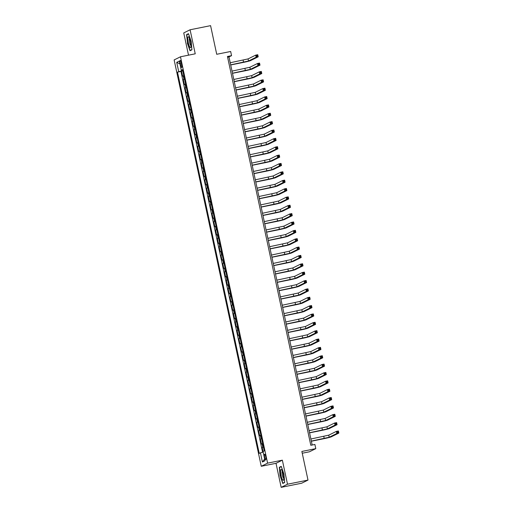 <?xml version="1.0" encoding="UTF-8"?>
<svg xmlns="http://www.w3.org/2000/svg" width="513" height="513" viewBox="0 0 513 513"><rect width="100%" height="100%" fill="white"/><g stroke="black" fill="none" stroke-linecap="round" stroke-linejoin="round"><path stroke-width="0.77" d="M265.734 456.666A2.738 0.59 -101.4 0 0 264.644 454.249A2.738 0.59 -101.4 0 0 264.637 457.211A2.738 0.59 -101.4 0 0 265.728 459.622A2.738 0.59 -101.4 0 0 265.734 456.666M302.247 453.229L309.461 451.78L315.796 448.638L314.899 444.457L310.801 445.284L227.451 56.488L231.549 55.66L230.658 51.48L216.717 54.288L210.58 25.65L190.086 29.78L183.744 32.915L188.515 55.167M281.169 487.35L301.663 483.22L307.999 480.085L287.504 484.208L282.355 460.174L267.594 463.143L261.258 466.285L276.013 463.31L281.169 487.35L287.504 484.208M267.594 463.143L180.48 56.789L174.138 59.925L261.258 466.285M183.789 75.668L182.59 76.174L181.512 71.16L182.769 70.909M184.507 79.015L183.308 79.521L184.558 79.271M183.308 79.521L184.385 84.536L185.584 84.029M187.373 92.391L186.174 92.898L185.103 87.883L186.354 87.633M189.169 100.753L187.97 101.26L186.892 96.245L188.149 95.989M190.958 109.115L189.759 109.622L188.688 104.607L189.938 104.351M192.753 117.477L191.554 117.984L190.477 112.969L191.734 112.713M194.542 125.839L193.343 126.345L192.272 121.324L193.523 121.074M196.338 134.194L195.139 134.707L194.061 129.686L195.318 129.436M198.127 142.556L196.928 143.069L195.857 138.048L197.107 137.798M199.923 150.918L198.723 151.431L197.646 146.41L198.903 146.16M201.712 159.28L200.512 159.787L199.442 154.772L200.692 154.522M203.507 167.642L202.308 168.149L201.231 163.134L202.488 162.884M205.303 176.004L204.103 176.51L203.026 171.496L204.277 171.239M207.092 184.366L205.893 184.872L204.815 179.858L206.072 179.601M208.887 192.728L207.688 193.234L206.611 188.22L207.861 187.963M210.676 201.09L209.477 201.596L208.4 196.582L209.657 196.325M212.472 209.451L211.273 209.958L210.195 204.937L211.446 204.687M214.261 217.807L213.062 218.32L211.984 213.299L213.241 213.049M216.056 226.169L214.857 226.682L213.78 221.661L215.037 221.411M217.845 234.531L216.646 235.037L215.575 230.023L216.826 229.773M219.641 242.893L218.442 243.399L217.365 238.385L218.621 238.135M221.43 251.255L220.231 251.761L219.16 246.747L220.41 246.496M223.226 259.616L222.026 260.123L220.949 255.108L222.206 254.852M225.015 267.978L223.815 268.485L222.745 263.47L223.995 263.214M226.81 276.34L225.611 276.847L224.534 271.832L225.791 271.576M228.599 284.702L227.4 285.209L226.329 280.194L227.58 279.938M230.395 293.058L229.196 293.571L228.118 288.55L229.375 288.3M232.184 301.42L230.991 301.933L229.914 296.912L231.164 296.661M233.979 309.781L232.78 310.294L231.703 305.273L232.96 305.023M235.775 318.143L234.576 318.65L233.498 313.635L234.749 313.385M237.564 326.505L236.365 327.012L235.287 321.997L236.544 321.747M239.359 334.867L238.16 335.374L237.083 330.359L238.333 330.109M241.148 343.229L239.949 343.736L238.872 338.721L240.129 338.465M242.944 351.591L241.745 352.098L240.668 347.083L241.918 346.826M244.733 359.953L243.534 360.459L242.463 355.445L243.713 355.188M246.529 368.315L245.329 368.821L244.252 363.8L245.509 363.55M248.318 376.67L247.119 377.183L246.048 372.162L247.298 371.912M250.113 385.032L248.914 385.545L247.837 380.524L249.094 380.274M251.902 393.394L250.703 393.907L249.632 388.886L250.883 388.636M253.698 401.756L252.499 402.263L251.421 397.248L252.678 396.998M255.487 410.118L254.288 410.624L253.217 405.61L254.467 405.36M257.282 418.48L256.083 418.986L255.006 413.972L256.263 413.715M259.071 426.842L257.872 427.348L256.801 422.334L258.052 422.077M260.867 435.204L259.668 435.71L258.59 430.696L259.847 430.439M262.662 443.565L261.463 444.072L260.386 439.057L261.636 438.801M180.21 63.304L180.602 65.145A2.655 0.571 -101.4 0 0 181.66 67.485A2.655 0.571 -101.4 0 0 181.666 64.619L181.275 62.778A2.655 0.571 -101.4 0 0 180.217 60.438A2.655 0.571 -101.4 0 0 180.21 63.304L181.339 63.073M182.564 70.095L182.66 70.544L177.498 72.141L259.238 453.409L260.437 452.819L262.406 462.014L265.009 460.725L263.041 451.523L264.24 450.933L182.5 69.659L181.301 70.255L182.596 70.095M178.697 71.544L176.728 62.349L179.332 61.053L181.301 70.255M181.512 71.16L180.942 71.442L262.585 452.274M263.374 446.906L262.175 447.413L263.054 451.517M260.386 439.057L261.585 438.544M258.59 430.696L259.79 430.183M256.801 422.334L258.001 421.827M255.006 413.972L256.205 413.465M253.217 405.61L254.416 405.103M251.421 397.248L252.62 396.741M249.632 388.886L250.831 388.379M247.837 380.524L249.036 380.018M246.048 372.162L247.247 371.656M244.252 363.8L245.451 363.294M242.463 355.445L243.656 354.932M240.668 347.083L241.867 346.57M238.872 338.721L240.071 338.214M237.083 330.359L238.282 329.853M235.287 321.997L236.487 321.491M233.498 313.635L234.697 313.129M231.703 305.273L232.902 304.767M229.914 296.912L231.113 296.405M228.118 288.55L229.317 288.043M226.329 280.194L227.528 279.681M224.534 271.832L225.733 271.319M222.745 263.47L223.944 262.957M220.949 255.108L222.148 254.602M219.16 246.747L220.359 246.24M217.365 238.385L218.564 237.878M215.575 230.023L216.775 229.516M213.78 221.661L214.979 221.154M211.984 213.299L213.184 212.792M210.195 204.937L211.394 204.43M208.4 196.582L209.599 196.069M206.611 188.22L207.81 187.707M204.815 179.858L206.014 179.351M203.026 171.496L204.225 170.989M201.231 163.134L202.43 162.627M199.442 154.772L200.641 154.266M197.646 146.41L198.845 145.904M195.857 138.048L197.056 137.542M194.061 129.686L195.261 129.18M192.272 121.324L193.472 120.818M190.477 112.969L191.676 112.456M188.688 104.607L189.887 104.094M186.892 96.245L188.091 95.739M185.103 87.883L186.296 87.377M315.796 448.638L301.862 451.446L307.999 480.085M180.48 56.789L195.235 53.814L190.086 29.78M312.173 445.008L228.978 56.937L231.549 55.66M227.605 57.212L228.978 56.937M180.942 71.442L177.498 72.141M262.175 447.413L263.432 447.163M260.437 452.819L263.169 452.126M179.954 63.965L176.728 62.349M262.406 462.014L264.644 459.02M187.335 43.163L190.022 50.755L191.926 49.812L191.15 41.271L188.47 33.672L186.559 34.621L187.566 43.118M282.355 460.174L276.013 463.31M284.689 482.509L283.913 473.967L281.233 466.368L279.322 467.317L280.098 475.859L282.778 483.451L284.689 482.509M187.668 34.397L186.559 34.621M284.67 482.284L282.919 483.156L280.098 475.859M280.431 467.093L279.322 467.317M230.677 64.843L248.529 60.996L256.147 57.225L255.698 55.135L257.75 54.718L258.199 56.808L250.581 60.579A6.425 0.359 -12.1 0 1 243.149 62.458L230.703 64.965M230.228 62.753L248.08 58.905L255.698 55.135L256.673 55.526L256.853 56.359L257.667 56.199L257.494 55.359L256.673 55.526M257.667 56.199L258.199 56.808L256.147 57.225L256.853 56.359M257.494 55.359L257.75 54.718M190.522 41.63A5.566 1.206 -101.4 0 0 188.842 37.051A5.566 1.206 -101.4 0 0 188.297 42.733A5.566 1.206 -101.4 0 0 190.874 47.132A5.566 1.206 -101.4 0 0 190.522 41.63M189.528 38.302A3.809 0.821 -101.4 0 0 189.618 42.367A3.809 0.821 -101.4 0 0 191.022 45.715M190.939 50.3L190.156 50.46L187.559 43.098L186.809 34.826L188.566 33.954M191.907 49.594L190.156 50.46M281.72 469.895A5.566 1.206 -101.4 0 0 281.605 469.748A5.566 1.206 -101.4 0 0 280.643 472.819A5.566 1.206 -101.4 0 0 282.625 479.86A5.566 1.206 -101.4 0 0 283.638 479.828A5.566 1.206 -101.4 0 0 283.388 474.839A5.566 1.206 -101.4 0 0 281.72 469.895M282.291 470.998A3.809 0.821 -101.4 0 0 282.221 474.217A3.809 0.821 -101.4 0 0 283.452 478.09A3.809 0.821 -101.4 0 0 283.779 478.411M283.702 482.996L282.919 483.156M280.322 475.795L279.566 467.516L281.329 466.644M232.466 73.205L250.325 69.358L257.943 65.581L257.494 63.497L259.54 63.08L259.988 65.17L252.37 68.941A6.425 0.359 -12.1 0 1 244.938 70.82L232.492 73.321M232.017 71.115L249.876 67.267L257.494 63.497L258.462 63.888L258.642 64.721L259.463 64.555L259.283 63.721L258.462 63.888M259.463 64.555L259.988 65.17L257.943 65.581L258.642 64.721M259.283 63.721L259.54 63.08M234.261 81.567L252.114 77.719L259.732 73.943L259.283 71.852L261.335 71.442L261.784 73.532L254.166 77.303A6.425 0.359 -12.1 0 1 246.734 79.182L234.287 81.682M233.813 79.477L251.665 75.629L259.283 71.852L260.258 72.25L260.437 73.083L261.258 72.917L261.079 72.083L260.258 72.25M261.258 72.917L261.784 73.532L259.732 73.943L260.437 73.083M261.079 72.083L261.335 71.442M236.051 89.922L253.909 86.075L261.527 82.304L261.079 80.214L263.124 79.804L263.573 81.894L255.955 85.665A6.425 0.359 -12.1 0 1 248.523 87.537L236.076 90.044M235.608 87.832L253.46 83.991L261.079 80.214L262.047 80.612L262.226 81.445L263.047 81.278L262.868 80.445L262.047 80.612M263.047 81.278L263.573 81.894L261.527 82.304L262.226 81.445M262.868 80.445L263.124 79.804M237.846 98.284L255.698 94.437L263.316 90.666L262.868 88.576L264.92 88.165L265.368 90.256L257.75 94.026A6.425 0.359 -12.1 0 1 250.318 95.899L237.872 98.406M237.397 96.194L255.25 92.346L262.868 88.576L263.842 88.967L264.022 89.807L264.843 89.64L264.663 88.807L263.842 88.967M264.843 89.64L265.368 90.256L263.316 90.666L264.022 89.807M264.663 88.807L264.92 88.165M239.635 106.646L257.494 102.799L265.112 99.028L264.663 96.938L266.709 96.527L267.158 98.618L259.546 102.388A6.425 0.359 -12.1 0 1 252.107 104.261L239.667 106.768M239.193 104.556L257.045 100.708L264.663 96.938L265.631 97.329L265.811 98.169L266.632 98.002L266.452 97.169L265.631 97.329M266.632 98.002L267.158 98.618L265.112 99.028L265.811 98.169M266.452 97.169L266.709 96.527M241.431 115.008L259.283 111.161L266.901 107.39L266.452 105.3L268.504 104.889L268.953 106.98L261.335 110.75A6.425 0.359 -12.1 0 1 253.903 112.623L241.456 115.13M240.982 112.918L258.841 109.07L266.452 105.3L267.427 105.691L267.606 106.531L268.427 106.364L268.248 105.531L267.427 105.691M268.427 106.364L268.953 106.98L266.901 107.39L267.606 106.531M268.248 105.531L268.504 104.889M243.226 123.37L261.079 119.523L268.697 115.752L268.248 113.662L270.293 113.251L270.742 115.335L263.131 119.112A6.425 0.359 -12.1 0 1 255.692 120.985L243.252 123.492M242.777 121.28L260.63 117.432L268.248 113.662L269.216 114.053L269.396 114.893L270.216 114.726L270.037 113.886L269.216 114.053M270.216 114.726L270.742 115.335L268.697 115.752L269.396 114.893M270.037 113.886L270.293 113.251M245.015 131.732L262.874 127.884L270.486 124.114L270.037 122.023L272.089 121.607L272.538 123.697L264.92 127.474A6.425 0.359 -12.1 0 1 257.488 129.347L245.041 131.854M244.566 129.642L262.425 125.794L270.037 122.023L271.011 122.415L271.191 123.248L272.012 123.088L271.832 122.248L271.011 122.415M272.012 123.088L272.538 123.697L270.486 124.114L271.191 123.248M271.832 122.248L272.089 121.607M246.811 140.094L264.663 136.246L272.281 132.476L271.832 130.385L273.884 129.969L274.327 132.059L266.715 135.836A6.425 0.359 -12.1 0 1 259.277 137.708L246.836 140.216M246.362 138.003L264.214 134.156L271.832 130.385L272.801 130.777L272.98 131.61L273.801 131.45L273.621 130.61L272.801 130.777M273.801 131.45L274.327 132.059L272.281 132.476L272.98 131.61M273.621 130.61L273.884 129.969M248.6 148.456L266.459 144.608L274.07 140.838L273.621 138.747L275.673 138.33L276.122 140.421L268.504 144.191A6.425 0.359 -12.1 0 1 261.072 146.07L248.625 148.578M248.151 146.365L266.01 142.518L273.621 138.747L274.596 139.138L274.776 139.972L275.596 139.805L275.417 138.972L274.596 139.138M275.596 139.805L276.122 140.421L274.07 140.838L274.776 139.972M275.417 138.972L275.673 138.33M250.395 156.818L268.248 152.97L275.866 149.193L275.417 147.103L277.469 146.692L277.911 148.783L270.3 152.553A6.425 0.359 -12.1 0 1 262.861 154.432L250.421 156.933M249.946 154.727L267.799 150.88L275.417 147.103L276.392 147.5L276.565 148.334L277.386 148.167L277.206 147.334L276.392 147.5M277.386 148.167L277.911 148.783L275.866 149.193L276.565 148.334M277.206 147.334L277.469 146.692M252.184 165.18L270.043 161.332L277.655 157.555L277.206 155.465L279.258 155.054L279.707 157.145L272.089 160.915A6.425 0.359 -12.1 0 1 264.657 162.794L252.21 165.295M251.736 163.089L269.594 159.242L277.206 155.465L278.181 155.862L278.36 156.696L279.181 156.529L279.001 155.696L278.181 155.862M279.181 156.529L279.707 157.145L277.655 157.555L278.36 156.696M279.001 155.696L279.258 155.054M253.98 173.535L271.832 169.688L279.45 165.917L279.001 163.827L281.053 163.416L281.502 165.507L273.884 169.277A6.425 0.359 -12.1 0 1 266.452 171.15L254.006 173.657M253.531 171.445L271.383 167.597L279.001 163.827L279.976 164.224L280.156 165.058L280.97 164.891L280.791 164.057L279.976 164.224M280.97 164.891L281.502 165.507L279.45 165.917L280.156 165.058M280.791 164.057L281.053 163.416M255.769 181.897L273.628 178.049L281.239 174.279L280.797 172.188L282.843 171.778L283.291 173.869L275.673 177.639A6.425 0.359 -12.1 0 1 268.241 179.512L255.795 182.019M255.32 179.806L273.179 175.959L280.797 172.188L281.765 172.58L281.945 173.42L282.766 173.253L282.586 172.419L281.765 172.58M282.766 173.253L283.291 173.869L281.239 174.279L281.945 173.42M282.586 172.419L282.843 171.778M257.564 190.259L275.417 186.411L283.035 182.641L282.586 180.55L284.638 180.14L285.087 182.23L277.469 186.001A6.425 0.359 -12.1 0 1 270.037 187.873L257.59 190.381M257.116 188.168L274.968 184.321L282.586 180.55L283.561 180.942L283.74 181.782L284.555 181.615L284.382 180.781L283.561 180.942M284.555 181.615L285.087 182.23L283.035 182.641L283.74 181.782M284.382 180.781L284.638 180.14M259.354 198.621L277.212 194.773L284.824 191.003L284.382 188.912L286.427 188.502L286.876 190.592L279.258 194.363A6.425 0.359 -12.1 0 1 271.826 196.235L259.379 198.743M258.905 196.53L276.764 192.683L284.382 188.912L285.35 189.303L285.529 190.143L286.35 189.977L286.171 189.137L285.35 189.303M286.35 189.977L286.876 190.592L284.824 191.003L285.529 190.143M286.171 189.137L286.427 188.502M261.149 206.983L279.001 203.135L286.62 199.365L286.171 197.274L288.223 196.857L288.672 198.948L281.053 202.725A6.425 0.359 -12.1 0 1 273.621 204.597L261.175 207.105M260.7 204.892L278.553 201.045L286.171 197.274L287.145 197.665L287.325 198.505L288.146 198.339L287.966 197.499L287.145 197.665M288.146 198.339L288.672 198.948L286.62 199.365L287.325 198.505M287.966 197.499L288.223 196.857M262.938 215.345L280.797 211.497L288.415 207.727L287.966 205.636L290.012 205.219L290.461 207.31L282.843 211.087A6.425 0.359 -12.1 0 1 275.41 212.959L262.964 215.466M262.496 213.254L280.348 209.407L287.966 205.636L288.934 206.027L289.114 206.861L289.935 206.701L289.755 205.86L288.934 206.027M289.935 206.701L290.461 207.31L288.415 207.727L289.114 206.861M289.755 205.86L290.012 205.219M264.734 223.706L282.586 219.859L290.204 216.088L289.755 213.998L291.807 213.581L292.256 215.672L284.638 219.442A6.425 0.359 -12.1 0 1 277.206 221.321L264.759 223.828M264.285 221.616L282.137 217.769L289.755 213.998L290.73 214.389L290.909 215.223L291.73 215.062L291.551 214.222L290.73 214.389M291.73 215.062L292.256 215.672L290.204 216.088L290.909 215.223M291.551 214.222L291.807 213.581M266.523 232.068L284.382 228.221L292 224.45L291.551 222.36L293.596 221.943L294.045 224.034L286.427 227.804A6.425 0.359 -12.1 0 1 278.995 229.683L266.548 232.19M266.08 229.978L283.933 226.13L291.551 222.36L292.519 222.751L292.699 223.585L293.519 223.418L293.34 222.584L292.519 222.751M293.519 223.418L294.045 224.034L292 224.45L292.699 223.585M293.34 222.584L293.596 221.943M268.318 240.43L286.171 236.583L293.789 232.806L293.34 230.715L295.392 230.305L295.841 232.395L288.223 236.166A6.425 0.359 -12.1 0 1 280.791 238.045L268.344 240.546M267.869 238.34L285.728 234.492L293.34 230.715L294.315 231.113L294.494 231.947L295.315 231.78L295.135 230.946L294.315 231.113M295.315 231.78L295.841 232.395L293.789 232.806L294.494 231.947M295.135 230.946L295.392 230.305M270.114 248.786L287.966 244.945L295.584 241.168L295.135 239.077L297.181 238.667L297.63 240.757L290.018 244.528A6.425 0.359 -12.1 0 1 282.58 246.4L270.139 248.908M269.665 246.702L287.517 242.854L295.135 239.077L296.104 239.475L296.283 240.308L297.104 240.142L296.924 239.308L296.104 239.475M297.104 240.142L297.63 240.757L295.584 241.168L296.283 240.308M296.924 239.308L297.181 238.667M271.903 257.148L289.755 253.3L297.373 249.53L296.924 247.439L298.976 247.029L299.425 249.119L291.807 252.89A6.425 0.359 -12.1 0 1 284.375 254.762L271.928 257.269M271.454 255.057L289.313 251.21L296.924 247.439L297.899 247.837L298.079 248.67L298.899 248.504L298.72 247.67L297.899 247.837M298.899 248.504L299.425 249.119L297.373 249.53L298.079 248.67M298.72 247.67L298.976 247.029M273.698 265.51L291.551 261.662L299.169 257.892L298.72 255.801L300.765 255.391L301.214 257.481L293.603 261.252A6.425 0.359 -12.1 0 1 286.164 263.124L273.724 265.631M273.249 263.419L291.102 259.572L298.72 255.801L299.688 256.192L299.868 257.032L300.689 256.866L300.509 256.032L299.688 256.192M300.689 256.866L301.214 257.481L299.169 257.892L299.868 257.032M300.509 256.032L300.765 255.391M275.487 273.871L293.346 270.024L300.958 266.253L300.509 264.163L302.561 263.753L303.01 265.843L295.392 269.614A6.425 0.359 -12.1 0 1 287.96 271.486L275.513 273.993M275.039 271.781L292.897 267.933L300.509 264.163L301.484 264.554L301.663 265.394L302.484 265.227L302.304 264.394L301.484 264.554M302.484 265.227L303.01 265.843L300.958 266.253L301.663 265.394M302.304 264.394L302.561 263.753M277.283 282.233L295.135 278.386L302.753 274.615L302.304 272.525L304.356 272.114L304.799 274.205L297.187 277.975A6.425 0.359 -12.1 0 1 289.749 279.848L277.309 282.355M276.834 280.143L294.686 276.295L302.304 272.525L303.279 272.916L303.452 273.756L304.273 273.589L304.094 272.749L303.279 272.916M304.273 273.589L304.799 274.205L302.753 274.615L303.452 273.756M304.094 272.749L304.356 272.114M279.072 290.595L296.931 286.748L304.542 282.977L304.094 280.887L306.146 280.47L306.594 282.56L298.976 286.337A6.425 0.359 -12.1 0 1 291.544 288.21L279.098 290.717M278.623 288.505L296.482 284.657L304.094 280.887L305.068 281.278L305.248 282.112L306.069 281.951L305.889 281.111L305.068 281.278M306.069 281.951L306.594 282.56L304.542 282.977L305.248 282.112M305.889 281.111L306.146 280.47M280.868 298.957L298.72 295.11L306.338 291.339L305.889 289.249L307.941 288.832L308.384 290.922L300.772 294.699A6.425 0.359 -12.1 0 1 293.34 296.572L280.893 299.079M280.419 296.867L298.271 293.019L305.889 289.249L306.864 289.64L307.043 290.473L307.858 290.313L307.678 289.473L306.864 289.64M307.858 290.313L308.384 290.922L306.338 291.339L307.043 290.473M307.678 289.473L307.941 288.832M282.657 307.319L300.515 303.472L308.127 299.701L307.685 297.611L309.73 297.194L310.179 299.284L302.561 303.055A6.425 0.359 -12.1 0 1 295.129 304.934L282.682 307.441M282.208 305.229L300.067 301.381L307.685 297.611L308.653 298.002L308.832 298.835L309.653 298.675L309.474 297.835L308.653 298.002M309.653 298.675L310.179 299.284L308.127 299.701L308.832 298.835M309.474 297.835L309.73 297.194M284.452 315.681L302.304 311.833L309.923 308.056L309.474 305.966L311.526 305.556L311.975 307.646L304.356 311.417A6.425 0.359 -12.1 0 1 296.924 313.296L284.478 315.796M284.003 313.59L301.856 309.743L309.474 305.966L310.448 306.364L310.628 307.197L311.442 307.031L311.263 306.197L310.448 306.364M311.442 307.031L311.975 307.646L309.923 308.056L310.628 307.197M311.263 306.197L311.526 305.556M286.241 324.043L304.1 320.195L311.712 316.418L311.269 314.328L313.315 313.918L313.764 316.008L306.146 319.779A6.425 0.359 -12.1 0 1 298.713 321.657L286.267 324.158M285.792 321.952L303.651 318.105L311.269 314.328L312.237 314.726L312.417 315.559L313.238 315.392L313.058 314.559L312.237 314.726M313.238 315.392L313.764 316.008L311.712 316.418L312.417 315.559M313.058 314.559L313.315 313.918M288.037 332.398L305.889 328.551L313.507 324.78L313.058 322.69L315.11 322.279L315.559 324.37L307.941 328.14A6.425 0.359 -12.1 0 1 300.509 330.013L288.062 332.52M287.588 330.308L305.44 326.467L313.058 322.69L314.033 323.087L314.212 323.921L315.027 323.754L314.854 322.921L314.033 323.087M315.027 323.754L315.559 324.37L313.507 324.78L314.212 323.921M314.854 322.921L315.11 322.279M289.826 340.76L307.685 336.913L315.303 333.142L314.854 331.052L316.899 330.641L317.348 332.732L309.73 336.502A6.425 0.359 -12.1 0 1 302.298 338.375L289.851 340.882M289.377 338.67L307.236 334.822L314.854 331.052L315.822 331.443L316.002 332.283L316.822 332.116L316.643 331.283L315.822 331.443M316.822 332.116L317.348 332.732L315.303 333.142L316.002 332.283M316.643 331.283L316.899 330.641M291.621 349.122L309.474 345.275L317.092 341.504L316.643 339.414L318.695 339.003L319.144 341.094L311.526 344.864A6.425 0.359 -12.1 0 1 304.094 346.737L291.647 349.244M291.172 347.032L309.025 343.184L316.643 339.414L317.618 339.805L317.797 340.645L318.618 340.478L318.438 339.644L317.618 339.805M318.618 340.478L319.144 341.094L317.092 341.504L317.797 340.645M318.438 339.644L318.695 339.003M293.41 357.484L311.269 353.637L318.887 349.866L318.438 347.776L320.484 347.365L320.933 349.456L313.315 353.226A6.425 0.359 -12.1 0 1 305.883 355.099L293.436 357.606M292.968 355.394L310.82 351.546L318.438 347.776L319.407 348.167L319.586 349.007L320.407 348.84L320.227 348.006L319.407 348.167M320.407 348.84L320.933 349.456L318.887 349.866L319.586 349.007M320.227 348.006L320.484 347.365M295.206 365.846L313.058 361.998L320.676 358.228L320.227 356.137L322.279 355.727L322.728 357.811L315.11 361.588A6.425 0.359 -12.1 0 1 307.678 363.46L295.231 365.968M294.757 363.755L312.609 359.908L320.227 356.137L321.202 356.529L321.382 357.369L322.202 357.202L322.023 356.362L321.202 356.529M322.202 357.202L322.728 357.811L320.676 358.228L321.382 357.369M322.023 356.362L322.279 355.727M296.995 374.208L314.854 370.36L322.472 366.59L322.023 364.499L324.069 364.083L324.517 366.173L316.906 369.95A6.425 0.359 -12.1 0 1 309.467 371.822L297.027 374.33M296.552 372.117L314.405 368.27L322.023 364.499L322.991 364.89L323.171 365.724L323.992 365.564L323.812 364.724L322.991 364.89M323.992 365.564L324.517 366.173L322.472 366.59L323.171 365.724M323.812 364.724L324.069 364.083M298.79 382.57L316.643 378.722L324.261 374.952L323.812 372.861L325.864 372.444L326.313 374.535L318.695 378.312A6.425 0.359 -12.1 0 1 311.263 380.184L298.816 382.692M298.342 380.479L316.2 376.632L323.812 372.861L324.787 373.252L324.966 374.086L325.787 373.926L325.608 373.086L324.787 373.252M325.787 373.926L326.313 374.535L324.261 374.952L324.966 374.086M325.608 373.086L325.864 372.444M300.586 390.932L318.438 387.084L326.056 383.314L325.608 381.223L327.653 380.806L328.102 382.897L320.49 386.667A6.425 0.359 -12.1 0 1 313.052 388.546L300.612 391.053M300.137 388.841L317.989 384.994L325.608 381.223L326.576 381.614L326.755 382.448L327.576 382.281L327.397 381.448L326.576 381.614M327.576 382.281L328.102 382.897L326.056 383.314L326.755 382.448M327.397 381.448L327.653 380.806M302.375 399.294L320.234 395.446L327.845 391.669L327.397 389.579L329.449 389.168L329.897 391.259L322.279 395.029A6.425 0.359 -12.1 0 1 314.847 396.908L302.401 399.409M301.926 397.203L319.785 393.356L327.397 389.579L328.371 389.976L328.551 390.81L329.372 390.643L329.192 389.809L328.371 389.976M329.372 390.643L329.897 391.259L327.845 391.669L328.551 390.81M329.192 389.809L329.449 389.168M304.171 407.655L322.023 403.808L329.641 400.031L329.192 397.941L331.244 397.53L331.687 399.621L324.075 403.391A6.425 0.359 -12.1 0 1 316.636 405.27L304.196 407.771M303.722 405.565L321.574 401.717L329.192 397.941L330.16 398.338L330.34 399.172L331.161 399.005L330.981 398.171L330.16 398.338M331.161 399.005L331.687 399.621L329.641 400.031L330.34 399.172M330.981 398.171L331.244 397.53M305.96 416.011L323.818 412.163L331.43 408.393L330.981 406.302L333.033 405.892L333.482 407.982L325.864 411.753A6.425 0.359 -12.1 0 1 318.432 413.625L305.985 416.133M305.511 413.92L323.37 410.073L330.981 406.302L331.956 406.7L332.135 407.534L332.956 407.367L332.777 406.533L331.956 406.7M332.956 407.367L333.482 407.982L331.43 408.393L332.135 407.534M332.777 406.533L333.033 405.892M307.755 424.373L325.608 420.525L333.226 416.755L332.777 414.664L334.829 414.254L335.271 416.344L327.66 420.115A6.425 0.359 -12.1 0 1 320.221 421.987L307.781 424.495M307.306 422.282L325.159 418.435L332.777 414.664L333.751 415.055L333.925 415.896L334.745 415.729L334.566 414.895L333.751 415.055M334.745 415.729L335.271 416.344L333.226 416.755L333.925 415.896M334.566 414.895L334.829 414.254M309.544 432.735L327.403 428.887L335.015 425.117L334.566 423.026L336.618 422.616L337.067 424.706L329.449 428.477A6.425 0.359 -12.1 0 1 322.017 430.349L309.57 432.857M309.095 430.644L326.954 426.797L334.566 423.026L335.54 423.417L335.72 424.257L336.541 424.091L336.361 423.257L335.54 423.417M336.541 424.091L337.067 424.706L335.015 425.117L335.72 424.257M336.361 423.257L336.618 422.616M311.34 441.097L329.192 437.249L336.81 433.479L336.361 431.388L338.413 430.978L338.862 433.068L331.244 436.839A6.425 0.359 -12.1 0 1 323.812 438.711L311.365 441.218M310.891 439.006L328.743 435.159L336.361 431.388L337.336 431.779L337.516 432.619L338.33 432.453L338.15 431.613L337.336 431.779M338.33 432.453L338.862 433.068L336.81 433.479L337.516 432.619M338.15 431.613L338.413 430.978M183.936 79.214L183.218 75.866M262.803 447.105L262.085 443.764M261.008 438.743L260.296 435.402M259.219 430.381L258.501 427.04M257.423 422.019L256.705 418.679M255.634 413.664L254.916 410.317M253.839 405.302L253.121 401.955M252.05 396.94L251.332 393.593M250.254 388.578L249.536 385.231M248.465 380.216L247.747 376.869M246.67 371.854L245.951 368.514M244.881 363.493L244.162 360.152M243.085 355.131L242.367 351.79M241.296 346.769L240.578 343.428M239.5 338.407L238.782 335.066M237.705 330.051L236.993 326.704M235.916 321.689L235.198 318.342M234.12 313.328L233.409 309.98M232.331 304.966L231.613 301.618M230.536 296.604L229.824 293.256M228.747 288.242L228.029 284.901M226.951 279.88L226.233 276.539M225.162 271.518L224.444 268.177M223.367 263.156L222.648 259.815M221.578 254.801L220.859 251.453M219.782 246.439L219.064 243.091M217.993 238.077L217.275 234.73M216.197 229.715L215.479 226.368M214.408 221.353L213.69 218.006M212.613 212.991L211.895 209.644M210.817 204.629L210.106 201.288M209.028 196.267L208.31 192.926M207.233 187.905L206.521 184.565M205.444 179.544L204.725 176.203M203.648 171.188L202.936 167.841M201.859 162.826L201.141 159.479M200.064 154.464L199.345 151.117M198.274 146.102L197.556 142.755M196.479 137.74L195.761 134.393M194.69 129.379L193.972 126.038M192.894 121.017L192.176 117.676M191.105 112.655L190.387 109.314M189.31 104.293L188.592 100.952M187.521 95.931L186.803 92.59M185.725 87.576L185.007 84.228M181.724 64.914L180.602 65.145M243.13 60.156L243.572 62.246M248.08 58.905L248.529 60.996M244.919 68.518L245.368 70.608M249.876 67.267L250.325 69.358M246.715 76.879L247.157 78.964M251.665 75.629L252.114 77.719M248.504 85.235L248.952 87.325M253.46 83.991L253.909 86.075M250.299 93.597L250.748 95.687M255.25 92.346L255.698 94.437M252.088 101.959L252.537 104.049M257.045 100.708L257.494 102.799M253.884 110.321L254.333 112.411M258.841 109.07L259.283 111.161M255.673 118.683L256.122 120.773M260.63 117.432L261.079 119.523M257.468 127.044L257.917 129.135M262.425 125.794L262.874 127.884M259.257 135.406L259.706 137.497M264.214 134.156L264.663 136.246M261.053 143.768L261.502 145.859M266.01 142.518L266.459 144.608M262.842 152.13L263.291 154.221M267.799 150.88L268.248 152.97M264.637 160.486L265.086 162.576M269.594 159.242L270.043 161.332M266.427 168.848L266.875 170.938M271.383 167.597L271.832 169.688M268.222 177.209L268.671 179.3M273.179 175.959L273.628 178.049M270.018 185.571L270.46 187.662M274.968 184.321L275.417 186.411M271.807 193.933L272.256 196.024M276.764 192.683L277.212 194.773M273.602 202.295L274.045 204.386M278.553 201.045L279.001 203.135M275.391 210.657L275.84 212.748M280.348 209.407L280.797 211.497M277.187 219.019L277.636 221.109M282.137 217.769L282.586 219.859M278.976 227.381L279.425 229.471M283.933 226.13L284.382 228.221M280.771 235.743L281.22 237.833M285.728 234.492L286.171 236.583M282.56 244.098L283.009 246.189M287.517 242.854L287.966 244.945M284.356 252.46L284.805 254.551M289.313 251.21L289.755 253.3M286.145 260.822L286.594 262.913M291.102 259.572L291.551 261.662M287.94 269.184L288.389 271.274M292.897 267.933L293.346 270.024M289.73 277.546L290.178 279.636M294.686 276.295L295.135 278.386M291.525 285.908L291.974 287.998M296.482 284.657L296.931 286.748M293.314 294.27L293.763 296.36M298.271 293.019L298.72 295.11M295.11 302.632L295.559 304.722M300.067 301.381L300.515 303.472M296.899 310.993L297.348 313.084M301.856 309.743L302.304 311.833M298.694 319.355L299.143 321.439M303.651 318.105L304.1 320.195M300.49 327.711L300.932 329.801M305.44 326.467L305.889 328.551M302.279 336.073L302.728 338.163M307.236 334.822L307.685 336.913M304.074 344.435L304.517 346.525M309.025 343.184L309.474 345.275M305.863 352.797L306.312 354.887M310.82 351.546L311.269 353.637M307.659 361.158L308.108 363.249M312.609 359.908L313.058 361.998M309.448 369.52L309.897 371.611M314.405 368.27L314.854 370.36M311.244 377.882L311.692 379.973M316.2 376.632L316.643 378.722M313.033 386.244L313.481 388.335M317.989 384.994L318.438 387.084M314.828 394.606L315.277 396.696M319.785 393.356L320.234 395.446M316.617 402.962L317.066 405.052M321.574 401.717L322.023 403.808M318.413 411.323L318.862 413.414M323.37 410.073L323.818 412.163M320.202 419.685L320.651 421.776M325.159 418.435L325.608 420.525M321.997 428.047L322.446 430.138M326.954 426.797L327.403 428.887M323.786 436.409L324.235 438.5M328.743 435.159L329.192 437.249"/></g></svg>
